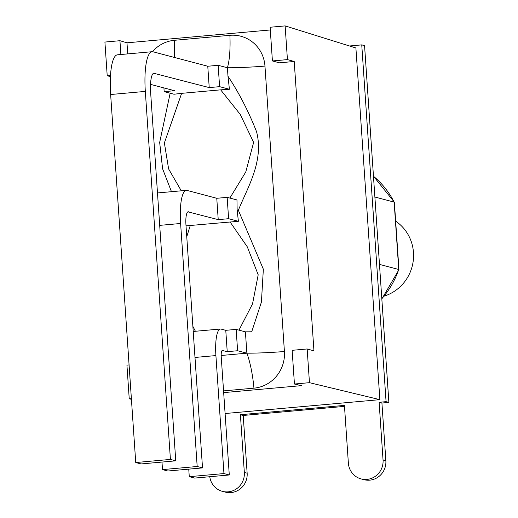 <?xml version="1.0" encoding="UTF-8"?>
<svg xmlns="http://www.w3.org/2000/svg" width="518" height="518" viewBox="0 0 518 518"><rect width="100%" height="100%" fill="white"/><g stroke="black" fill="none" stroke-linecap="round" stroke-linejoin="round"><path stroke-width="0.78" d="M188.507 211.784A14.128 3.432 84.9 0 0 188.202 211.758A14.128 3.432 84.9 0 0 185.956 224.903L202.519 467.903L197.183 466.498L180.614 223.491A35.606 8.644 -95.1 0 1 186.286 190.365A35.606 8.644 -95.1 0 1 187.056 190.43L216.77 198.284L218.227 219.632L187.911 211.836M197.183 466.498L162.503 469.606L167.838 471.011L202.519 467.903M162.503 469.606L161.985 462.069M222.52 350.427A7.064 1.716 84.9 0 0 222.371 350.414A7.064 1.716 84.9 0 0 221.244 356.986L229.286 474.974L223.951 473.569L215.902 355.575A28.542 6.928 -95.1 0 1 220.454 329.021A28.542 6.928 -95.1 0 1 221.063 329.079L225.77 330.322L227.227 351.67L222.222 350.453M223.951 473.569L189.271 476.677L194.606 478.082L229.286 474.974M189.271 476.677L188.753 469.14M154.493 73.142A21.193 5.141 84.9 0 0 154.04 73.096A21.193 5.141 84.9 0 0 150.66 92.819L175.751 460.832L170.416 459.421L145.325 91.408A42.67 10.354 -95.1 0 1 152.124 51.709A42.67 10.354 -95.1 0 1 153.043 51.787L207.77 66.246L209.227 87.594L153.6 73.219M170.416 459.421L135.735 462.535L141.071 463.94L175.751 460.832M135.735 462.535L110.645 94.516A42.67 10.354 -95.1 0 1 117.444 54.817L152.124 51.709M181.287 190.812L168.615 168.946L164.381 142.929L181.637 93.344L173.99 94.231L164.174 91.634L174.547 90.708L150.537 84.363M164.174 91.634L163.915 87.898M152.428 51.696A33.91 32.77 104.8 0 1 174.469 40.287L229.901 35.315A33.91 32.77 104.8 0 1 264.963 66.09L284.421 351.515A33.91 32.77 104.8 0 1 253.956 388.163L223.556 390.889M186.02 225.861L238.397 221.29L237.153 210.237L236.966 199.948L227.149 197.352L228.606 218.706L218.227 219.632M221.18 355.49L246.866 353.185L245.409 331.837A48.044 4.086 176.1 0 0 251.716 331.779L261.422 302.065L263.351 269.198L238.364 210.269L237.153 210.237M229.998 221.853L247.306 246.853L258.197 274.793L252.538 303.885L238.973 330.134M238.364 210.269C247.131 188.209 264.258 161.286 256.559 131.708C248.511 111.305 238.992 92.832 227.991 76.282L229.422 89.258L220.655 89.847L240.248 114.407L253.632 142.405L245.765 171.989L229.856 198.07M227.991 76.282L227.408 67.761L218.149 65.313L219.6 86.668L209.227 87.594M181.637 93.344L220.655 89.847M238.397 221.29L228.606 218.706M229.422 89.258L219.6 86.668M245.409 331.837L236.15 329.39L237.607 350.738L227.227 351.67M253.956 388.163A48.044 11.661 84.9 0 0 246.866 353.185L237.607 350.738M174.352 57.42A48.044 11.661 84.9 0 0 174.469 40.287M195.409 331.267L192.864 326.314M186.758 236.739L190.3 225.414M170.157 93.214L159.667 142.437L162.6 168.803L171.477 191.692M207.77 66.246L218.149 65.313M225.77 330.322L236.15 329.39M216.77 198.284L227.149 197.352M131.378 398.646L129.235 398.834L131.423 399.313M225.097 413.526L379.875 399.656L355.898 47.973L285.133 25.9L287.432 59.609L294.218 61.487L313.947 350.848L307.161 348.97L309.46 382.679L379.875 399.656M309.46 382.679L294.438 384.026L301.45 385.638L223.672 392.612M110.431 76.58L107.213 75.77L104.914 42.055L119.93 40.708L126.975 42.813L270.299 29.96M129.235 398.834L126.936 365.125L129.079 364.931M107.213 75.77L110.496 75.473M120.875 54.507L119.93 40.708M307.161 348.97L292.139 350.317L294.438 384.026M285.133 25.9L270.118 27.247L272.416 60.956L287.432 59.609M294.218 61.487L279.442 62.814L272.416 60.956M126.975 42.813L127.732 53.891M379.474 264.387L398.743 269.477A84.784 81.928 104.8 0 1 381.818 298.711M374.883 197.021L394.146 202.111L398.743 269.477M384.285 296.082A41.828 40.417 -75.2 0 0 413.086 261.953A41.828 40.417 -75.2 0 0 395.661 221.16M209.771 476.728A17.942 17.34 -75.2 0 0 222.41 491.355A17.942 17.34 -75.2 0 0 244.334 472.455L240.397 414.724L344.431 405.393L348.368 463.124A17.942 17.34 -75.2 0 0 361.124 478.923A17.942 17.34 -75.2 0 0 383.048 460.016L379.111 402.285L386.072 401.664L361.752 44.885L349.508 45.979M361.752 44.885L364.562 45.623L388.882 402.402L386.072 401.664M379.111 402.285L381.921 403.03L388.882 402.402M361.124 478.923L363.934 479.668A17.942 17.34 -75.2 0 0 385.858 460.761L381.921 403.03M240.397 414.724L243.207 415.462L344.502 406.384M222.41 491.355L225.22 492.1A17.942 17.34 -75.2 0 0 247.144 473.193L243.207 415.462M159.699 225.369L180.614 223.491M194.988 357.452L215.902 355.575M110.645 94.516L145.325 91.408M264.963 66.09A48.044 4.086 176.1 0 1 227.408 67.761A48.044 11.661 84.9 0 0 229.901 35.315M246.866 353.185A48.044 4.086 176.1 0 0 284.421 351.515M373.465 176.249A84.784 81.928 104.8 0 1 394.146 202.111M383.048 460.016L385.858 460.761M244.334 472.455L247.144 473.193M157.491 192.942L186.286 190.365M193.22 331.462L220.454 329.021M373.465 176.191L394.289 202.091M398.944 269.373L394.386 202.48M381.831 298.977L398.892 269.768"/></g></svg>
